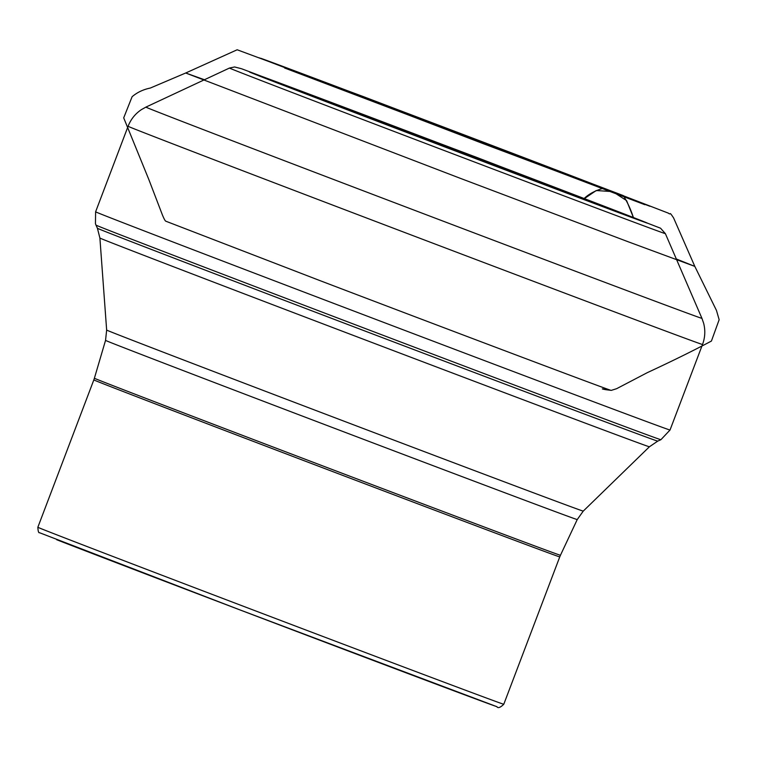 <?xml version="1.0" encoding="UTF-8"?>
<svg xmlns="http://www.w3.org/2000/svg" width="757" height="757" viewBox="0 0 757 757"><rect width="100%" height="100%" fill="white"/><g stroke="black" fill="none" stroke-linecap="round" stroke-linejoin="round"><path stroke-width="1.14" d="M204.456 79.74L185.711 73.003L150.34 88.039C143.234 89.496 137.159 92.392 132.106 96.716L123.703 117.865L148.855 179.579L162.395 214.912C164.127 219.104 165.31 221.224 165.953 221.252L319.189 280.317C449.999 330.184 606.433 389.193 610.625 390.224C596.469 387.669 604.228 389.505 606.65 389.808L611.296 390.366L616.624 388.691L647.33 372.643C671.828 361.278 693.194 350.746 711.419 341.057L719.15 319.709L716.472 310.446L694.812 266.388L673.569 217.874C668.422 210.191 671.563 215.754 668.365 213.143L604.067 188.323C508.439 151.409 280.923 65.339 260.796 58.289L603.698 188.181C595.116 190.527 588.303 194.246 583.278 199.346L596.223 190.537L612.716 191.606L626.597 200.605L633.316 217.306C630.77 209.434 627.43 202.195 623.304 195.599L363.682 96.726L237.159 49.773L185.711 73.003L459.707 178.094L628.178 241.767L694.812 266.388L676.323 258.989M258.885 75.842A224.782 0.785 20.8 0 0 283.79 85.456A224.782 0.785 20.8 0 0 613.198 210.588L258.885 75.842M264.676 78.056L288.114 87.121A213.342 0.748 -159.2 0 1 268.517 79.551A213.342 0.748 -159.2 0 1 334.916 103.775A213.342 0.748 -159.2 0 1 591.851 201.476A213.342 0.748 -159.2 0 1 608.855 208.96L646.97 223.05M665.384 233.648A233.165 0.814 -159.2 0 1 495.598 170.013A233.165 0.814 -159.2 0 1 250.558 76.448A233.165 0.814 -159.2 0 1 229.447 68.054L145.874 107.125A297.416 1.041 20.8 0 0 423.542 213.711A297.416 1.041 20.8 0 0 701.947 318.356L665.384 233.648L660.539 228.198L477.203 157.579L241.729 68.811M128.094 126.277L95.609 211.809A307.238 1.069 20.8 0 0 382.436 321.914A307.238 1.069 20.8 0 0 670.03 430.014L702.524 344.482A307.238 1.069 -159.2 0 1 478.329 260.436A307.238 1.069 -159.2 0 1 155.904 137.339A307.238 1.069 -159.2 0 1 128.094 126.277C130.781 119.369 135.191 113.834 141.322 109.68L145.874 107.125M95.609 211.809L95.448 223.712L95.997 225.113A302.147 1.05 20.8 0 0 378.084 333.392A302.147 1.05 20.8 0 0 660.908 439.703L670.03 430.014M95.997 225.113L97.426 228.283A299.687 1.05 20.8 0 0 377.213 335.682A299.687 1.05 20.8 0 0 657.738 441.123L660.908 439.703M97.426 228.283L99.896 238.039A293.915 1.022 20.8 0 0 374.289 343.366A293.915 1.022 20.8 0 0 649.411 446.781L657.738 441.123M93.83 379.91L37.85 527.269A249.204 0.871 -159.2 0 0 60.409 536.24A249.204 0.871 -159.2 0 0 321.924 636.088A249.204 0.871 -159.2 0 0 503.784 704.256L559.754 556.897A249.204 0.871 -159.2 0 1 326.485 469.217A249.204 0.871 -159.2 0 1 93.83 379.91L94.388 378.226A249.271 0.871 20.8 0 0 327.109 467.561A249.271 0.871 20.8 0 0 560.445 555.269L577.231 519.567A252.28 0.88 -159.2 0 1 341.076 430.799A252.28 0.88 -159.2 0 1 105.545 340.385L106.652 330.071A254.91 0.889 20.8 0 0 344.634 421.422A254.91 0.889 20.8 0 0 583.25 511.117L649.411 446.781M496.961 706.707A244.568 0.852 -159.2 0 1 309.878 636.467A244.568 0.852 -159.2 0 1 62.68 542.059A244.568 0.852 -159.2 0 1 56.699 539.732M106.652 330.071L99.896 238.039M702.524 344.482C705.108 337.537 705.477 330.468 703.65 323.286L701.947 318.356M263.654 77.659L250.255 72.35M229.447 68.054L234.575 66.966L241.341 68.679M613.198 210.588L283.79 85.456M94.388 378.226L105.545 340.385M559.754 556.897L560.445 555.269M577.231 519.567L583.25 511.117M37.85 527.269C38.077 531.3 38.626 533.117 39.496 532.701L239.714 609.811L496.819 706.659C498.011 708.438 500.33 707.634 503.784 704.256M259.159 57.816L483.818 143.887L649.97 206.273M594.907 384.528L592.854 383.771M284.585 67.998L644.822 204.693L284.585 67.998"/></g></svg>
